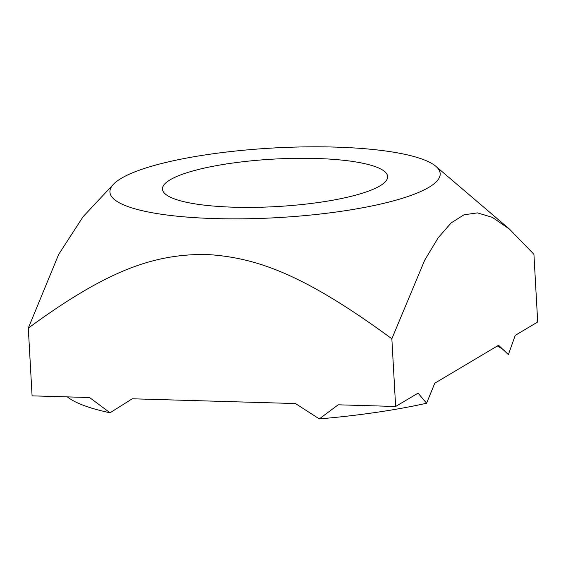 <?xml version="1.0" encoding="UTF-8"?>
<svg xmlns="http://www.w3.org/2000/svg" width="566" height="566" viewBox="0 0 566 566"><rect width="100%" height="100%" fill="white"/><g stroke="black" fill="none" stroke-linecap="round" stroke-linejoin="round"><path stroke-width="0.85" d="M170.182 179.776A112.761 23.779 176.8 0 1 295.247 158.339A112.761 23.779 176.8 0 1 387.632 176.55A112.761 23.779 176.8 0 1 276.378 206.583A112.761 23.779 176.8 0 1 162.463 189.136A112.761 23.779 176.8 0 1 170.182 179.776M435.862 166.319A165.378 34.873 -3.2 0 0 335.157 147.096A165.378 34.873 -3.2 0 0 113.391 184.346A165.378 34.873 -3.2 0 0 214.946 218.582A165.378 34.873 -3.2 0 0 383.161 203.47A165.378 34.873 -3.2 0 0 435.862 166.319L509.513 229.145L533.915 254.275L537.7 321.997L515.251 335.348L508.374 354.599L498.554 345.274L434.773 383.203L426.594 403.233L418.083 393.137L395.634 406.48L338.185 404.803L319.316 418.904A225.523 47.558 -3.2 0 0 426.594 403.233M504.78 350.87A225.523 47.558 -3.2 0 0 497.323 346.01M67.333 396.886A225.523 47.558 -3.2 0 0 110.045 412.784L89.534 397.53L32.085 395.853L28.3 328.131L58.623 254.495L83.103 216.679L113.391 184.346M319.316 418.904L295.466 403.551L132.253 398.782L110.045 412.784M509.513 229.145L492.349 217.358L477.485 212.88L463.986 214.804L451.116 222.94L438.24 237.706L424.67 260.247L391.849 338.758C304.282 274.651 256.872 257.297 205.656 254.431C154.589 254.304 108.976 268.942 28.3 328.131M395.634 406.48L391.849 338.758"/></g></svg>
